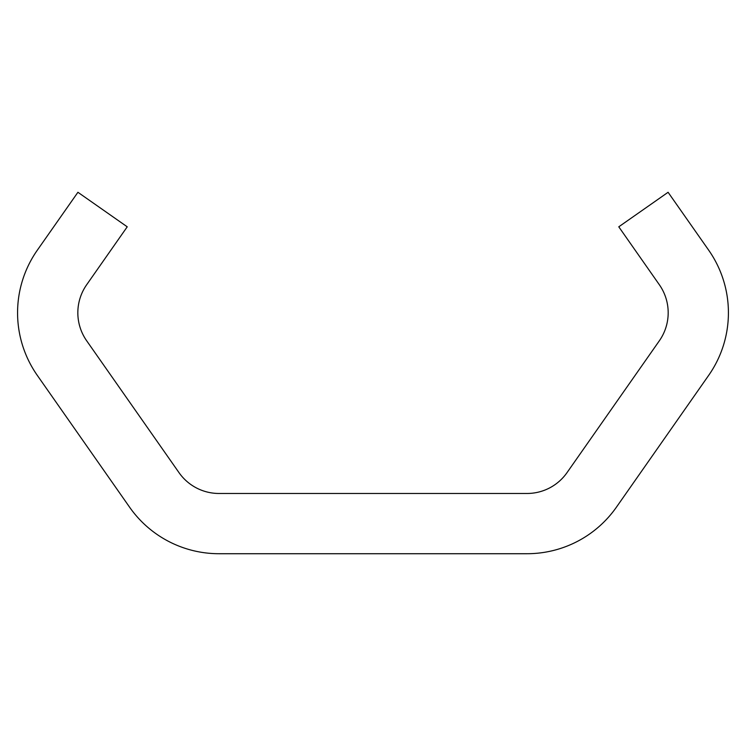 <?xml version="1.0" encoding="UTF-8"?>
<svg xmlns="http://www.w3.org/2000/svg" width="746" height="746" viewBox="0 0 746 746"><rect width="100%" height="100%" fill="white"/><g stroke="black" fill="none" stroke-linecap="round" stroke-linejoin="round"><path stroke-width="1.12" d="M618.779 226.812L668.09 192.281L708.644 250.124A109.103 109.103 0 0 1 708.7 375.322L616.42 507.177A109.103 109.103 0 0 1 527.03 553.718L218.97 553.718A109.103 109.103 0 0 1 129.599 507.196L37.3 375.378A109.103 109.103 0 0 1 37.337 250.171L77.92 192.281L127.23 226.812L86.676 284.73A48.863 48.863 0 0 0 86.676 340.791L179.003 472.638A48.863 48.863 0 0 0 219.026 493.479L526.993 493.479A48.863 48.863 0 0 0 567.016 472.638L659.343 340.791A48.863 48.863 0 0 0 659.343 284.73L618.779 226.812"/></g></svg>
